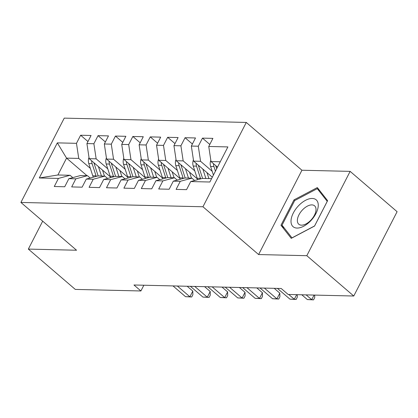 <?xml version="1.0" encoding="UTF-8"?>
<svg xmlns="http://www.w3.org/2000/svg" width="418" height="418" viewBox="0 0 418 418"><rect width="100%" height="100%" fill="white"/><g stroke="black" fill="none" stroke-linecap="round" stroke-linejoin="round"><path stroke-width="0.63" d="M246.286 122.443L64.236 118.127L20.9 202.448L202.949 206.764L246.286 122.443L301.937 170.236L258.601 254.552L306.812 255.696L350.143 171.375L301.937 170.236M350.143 171.375L397.1 211.696L353.764 296.017L306.812 255.696M87.001 175.685L66.561 158.129L57.329 142.872L39.292 177.969L58.436 178.423L54.277 186.512L64.722 186.762L68.881 178.669L75.841 178.836L71.682 186.924L82.127 187.175L86.286 179.082L93.245 179.249L89.086 187.337L99.531 187.588L103.69 179.494L110.65 179.662L106.491 187.75L116.936 188.001L121.095 179.907L128.054 180.074L123.895 188.163L134.34 188.413L138.499 180.32L145.459 180.487L141.3 188.575L151.744 188.826L155.904 180.733L162.863 180.9L158.704 188.988L169.149 189.239L173.308 181.146L180.268 181.313L176.109 189.401L186.553 189.652L190.712 181.558L209.857 182.013L227.894 146.922L208.749 146.467L212.903 138.374L202.464 138.128L198.304 146.216L191.345 146.054L195.499 137.961L185.059 137.715L180.9 145.804L173.94 145.642L178.094 137.548L167.655 137.303L163.495 145.391L156.536 145.229L160.69 137.135L150.25 136.89L146.091 144.978L139.131 144.816L143.285 136.723L132.846 136.477L128.687 144.565L121.727 144.403L125.881 136.31L115.441 136.064L111.282 144.153L104.322 143.991L108.476 135.897L98.037 135.651L93.878 143.74L86.918 143.578L91.072 135.484L80.632 135.239L87.963 141.535M57.329 142.872L76.473 143.327L80.632 135.239M353.764 296.017L288.154 294.46L281.194 288.488L133.953 284.992L140.908 290.97L143.86 285.228M110.394 176.877L89.186 158.668L96.15 158.83L107.76 168.804M86.918 143.578L89.186 158.668M93.878 143.74L96.15 158.83M39.292 177.969L57.893 174.99L70.078 175.283L72.795 177.613M58.436 178.423L70.078 175.283M127.798 177.289L106.59 159.08L113.555 159.242L125.165 169.217M104.322 143.991L106.59 159.08M111.282 144.153L113.555 159.242M68.881 178.669L80.522 175.529L87.482 175.696L90.199 178.026M75.841 178.836L87.482 175.696M145.203 177.702L123.994 159.493L130.959 159.655L142.569 169.63M121.727 144.403L123.994 159.493M128.687 144.565L130.959 159.655M86.286 179.082L97.927 175.941L104.887 176.109L107.604 178.439M93.245 179.249L104.887 176.109M162.607 178.115L141.399 159.906L148.364 160.068L159.974 170.042M139.131 144.816L141.399 159.906M146.091 144.978L148.364 160.068M103.69 179.494L115.331 176.354L122.291 176.521L125.008 178.852M110.65 179.662L122.291 176.521M180.012 178.528L158.803 160.319L165.768 160.481L177.378 170.455M156.536 145.229L158.803 160.319M163.495 145.391L165.768 160.481M121.095 179.907L132.736 176.767L139.696 176.934L142.413 179.265M128.054 180.074L139.696 176.934M197.416 178.941L176.208 160.731L183.173 160.893L194.783 170.868M173.94 145.642L176.208 160.731M180.9 145.804L183.173 160.893M138.499 180.32L150.14 177.18L157.1 177.347L159.817 179.677M145.459 180.487L157.1 177.347M212.323 177.211L193.612 161.144L200.577 161.306L212.187 171.281M191.345 146.054L193.612 161.144M198.304 146.216L200.577 161.306M155.904 180.733L167.545 177.593L174.505 177.76L177.222 180.09M162.863 180.9L174.505 177.76M217.506 167.127L211.017 161.557L220.26 161.776M208.749 146.467L211.017 161.557M173.308 181.146L184.949 178.005L191.909 178.172L194.626 180.503M180.268 181.313L191.909 178.172M42.693 221.159L28.34 249.091L75.297 289.413L140.908 290.97M258.601 254.552L202.949 206.764M28.34 249.091L76.551 250.236L20.9 202.448M90.356 168.391L78.746 158.417L66.561 158.129L57.893 174.99M190.712 181.558L202.354 178.418L211.592 178.638M76.473 143.327L78.746 158.417M280.964 225.26L291.236 238.354L314.555 226.054L327.607 200.666L317.335 187.567L294.016 199.867L280.964 225.26L284.454 228.254M202.464 138.128L209.794 144.424M185.059 137.715L192.39 144.011M167.655 137.303L174.985 143.599M150.25 136.89L157.581 143.186M132.846 136.477L140.176 142.773M115.441 136.064L122.772 142.36M98.037 135.651L105.367 141.948M294.779 200.52L294.016 199.867M306.138 294.889L311.713 299.669L307.361 299.57L301.791 294.784M314.665 295.087L314.717 297.595L313.547 299.873L311.713 299.669L314.075 295.077M313.547 299.873L307.361 299.57M210.829 160.308A7.221 5.554 91.4 0 0 210.625 166.469L213.42 175.079M213.499 163.684A7.221 5.554 91.4 0 0 213.932 166.547L215.432 171.166M216.702 168.694L216.022 166.599A7.221 5.554 -88.6 0 1 215.766 165.632M288.733 294.476L294.309 299.257L289.956 299.157L277.427 288.399M297.261 294.674L297.313 297.182L296.143 299.46L294.309 299.257L296.67 294.664M296.143 299.46L289.956 299.157M264.375 288.086L276.904 298.844L272.552 298.745L260.022 287.986M274.208 288.321L279.83 293.149L276.904 298.844L278.738 299.048L272.552 298.745M279.83 293.149L279.908 296.77L278.738 299.048M193.424 159.895A7.221 5.554 91.4 0 0 193.22 166.056L197.186 178.267A20.848 16.036 91.4 0 0 197.693 179.677M202.829 169.055L205.891 178.476A20.848 16.036 91.4 0 0 205.896 178.502M206.952 172.597L208.404 177.065A17.305 13.313 91.4 0 0 208.963 178.575M196.094 163.271A7.221 5.554 91.4 0 0 196.528 166.134L200.494 178.345A20.848 16.036 91.4 0 0 200.671 178.873M202.594 178.423A20.848 16.036 -88.6 0 1 202.584 178.397L198.618 166.186A7.221 5.554 -88.6 0 1 198.362 165.22M176.02 159.483A7.221 5.554 91.4 0 0 175.816 165.643L179.782 177.854A20.848 16.036 91.4 0 0 180.289 179.265M185.425 168.642L188.487 178.063A20.848 16.036 91.4 0 0 188.492 178.089M189.547 172.185L191 176.652A17.305 13.313 91.4 0 0 191.559 178.162M178.69 162.858A7.221 5.554 91.4 0 0 179.123 165.721L183.089 177.932A20.848 16.036 91.4 0 0 183.267 178.46M185.19 178.011A20.848 16.036 -88.6 0 1 185.179 177.984L181.213 165.774A7.221 5.554 -88.6 0 1 180.957 164.807M291.032 220.432A17.713 9.577 -49.3 0 0 303.698 226.222A17.713 9.577 -49.3 0 0 318.239 206.084A17.713 9.577 -49.3 0 0 305.568 200.3A17.713 9.577 -49.3 0 0 291.032 220.432M297.381 219.941A12.127 6.557 -49.3 0 0 298.792 224.226A12.127 6.557 -49.3 0 0 308.97 221.942A12.127 6.557 -49.3 0 0 316.003 210.118A12.127 6.557 -49.3 0 0 314.592 205.828A12.127 6.557 -49.3 0 0 304.414 208.117A12.127 6.557 -49.3 0 0 297.381 219.941M317.278 188.659L327.231 201.345L314.587 225.95L291.989 237.863L282.04 225.177L294.685 200.572L317.278 188.659L320.068 191.052M246.97 287.673L259.5 298.431L255.147 298.332L242.618 287.574M256.804 287.908L262.426 292.736L259.5 298.431L261.334 298.635L255.147 298.332M262.426 292.736L262.504 296.357L261.334 298.635M229.566 287.26L242.095 298.018L237.743 297.919L225.213 287.161M239.399 287.495L245.021 292.323L242.095 298.018L243.929 298.222L237.743 297.919M245.021 292.323L245.1 295.944L243.929 298.222M158.615 159.07A7.221 5.554 91.4 0 0 158.412 165.23L162.377 177.441A20.848 16.036 91.4 0 0 162.884 178.852M168.02 168.229L171.082 177.65A20.848 16.036 91.4 0 0 171.087 177.676M172.143 171.772L173.595 176.239A17.305 13.313 91.4 0 0 174.154 177.749M161.285 162.445A7.221 5.554 91.4 0 0 161.719 165.309L165.685 177.519A20.848 16.036 91.4 0 0 165.862 178.047M167.785 177.598A20.848 16.036 -88.6 0 1 167.775 177.572L163.809 165.361A7.221 5.554 -88.6 0 1 163.553 164.394M141.211 158.657A7.221 5.554 91.4 0 0 141.007 164.817L144.973 177.028A20.848 16.036 91.4 0 0 145.48 178.439M150.616 167.817L153.678 177.237A20.848 16.036 91.4 0 0 153.683 177.263M154.738 171.359L156.191 175.826A17.305 13.313 91.4 0 0 156.75 177.336M143.881 162.032A7.221 5.554 91.4 0 0 144.314 164.896L148.28 177.107A20.848 16.036 91.4 0 0 148.458 177.634M150.381 177.185A20.848 16.036 -88.6 0 1 150.37 177.159L146.404 164.948A7.221 5.554 -88.6 0 1 146.148 163.981M212.161 286.847L224.691 297.606L220.338 297.506L207.809 286.748M221.995 287.082L227.617 291.91L224.691 297.606L226.525 297.809L220.338 297.506M227.617 291.91L227.695 295.531L226.525 297.809M123.812 158.244A7.221 5.554 91.4 0 0 123.603 164.405L127.568 176.615A20.848 16.036 91.4 0 0 128.075 178.026M133.211 167.404L136.273 176.824A20.848 16.036 91.4 0 0 136.278 176.851M137.334 170.946L138.786 175.414A17.305 13.313 91.4 0 0 139.346 176.924M126.476 161.62A7.221 5.554 91.4 0 0 126.91 164.483L130.876 176.694A20.848 16.036 91.4 0 0 131.053 177.222M132.976 176.772A20.848 16.036 -88.6 0 1 132.966 176.746L129 164.535A7.221 5.554 -88.6 0 1 128.744 163.569M194.757 286.435L207.286 297.193L202.934 297.094L190.404 286.335M204.59 286.67L210.212 291.498L207.286 297.193L209.12 297.397L202.934 297.094M210.212 291.498L210.291 295.118L209.12 297.397M106.407 157.832A7.221 5.554 91.4 0 0 106.198 163.992L110.164 176.203A20.848 16.036 91.4 0 0 110.671 177.613M115.807 166.991L118.869 176.412A20.848 16.036 91.4 0 0 118.874 176.438M119.929 170.534L121.382 175.001A17.305 13.313 91.4 0 0 121.941 176.511M109.072 161.207A7.221 5.554 91.4 0 0 109.506 164.07L113.471 176.281A20.848 16.036 91.4 0 0 113.649 176.809M115.572 176.359A20.848 16.036 -88.6 0 1 115.561 176.333L111.596 164.122A7.221 5.554 -88.6 0 1 111.34 163.156M177.352 286.022L189.882 296.78L185.529 296.681L173 285.922M187.186 286.257L192.808 291.085L189.882 296.78L191.716 296.984L185.529 296.681M192.808 291.085L192.886 294.706L191.716 296.984M89.003 157.419A7.221 5.554 91.4 0 0 88.794 163.579L92.759 175.79A20.848 16.036 91.4 0 0 93.266 177.201M98.402 166.578L101.464 175.999A20.848 16.036 91.4 0 0 101.469 176.025M102.525 170.121L103.977 174.588A17.305 13.313 91.4 0 0 104.537 176.098M91.667 160.794A7.221 5.554 91.4 0 0 92.101 163.657L96.067 175.868A20.848 16.036 91.4 0 0 96.244 176.396M98.167 175.947A20.848 16.036 -88.6 0 1 98.157 175.921L94.191 163.71A7.221 5.554 -88.6 0 1 93.935 162.743M213.932 166.547L210.625 166.469M216.916 166.62L216.022 166.599M200.494 178.345L197.186 178.267M205.891 178.476L202.584 178.397M196.528 166.134L193.22 166.056M199.511 166.207L198.618 166.186M183.089 177.932L179.782 177.854M188.487 178.063L185.179 177.984M179.123 165.721L175.816 165.643M182.107 165.794L181.213 165.774M165.685 177.519L162.377 177.441M171.082 177.65L167.775 177.572M161.719 165.309L158.412 165.23M164.702 165.382L163.809 165.361M148.28 177.107L144.973 177.028M153.678 177.237L150.37 177.159M144.314 164.896L141.007 164.817M147.298 164.969L146.404 164.948M130.876 176.694L127.568 176.615M136.273 176.824L132.966 176.746M126.91 164.483L123.603 164.405M129.893 164.556L129 164.535M113.471 176.281L110.164 176.203M118.869 176.412L115.561 176.333M109.506 164.07L106.198 163.992M112.489 164.143L111.596 164.122M96.067 175.868L92.759 175.79M101.464 175.999L98.157 175.921M92.101 163.657L88.794 163.579M95.085 163.731L94.191 163.71"/></g></svg>
